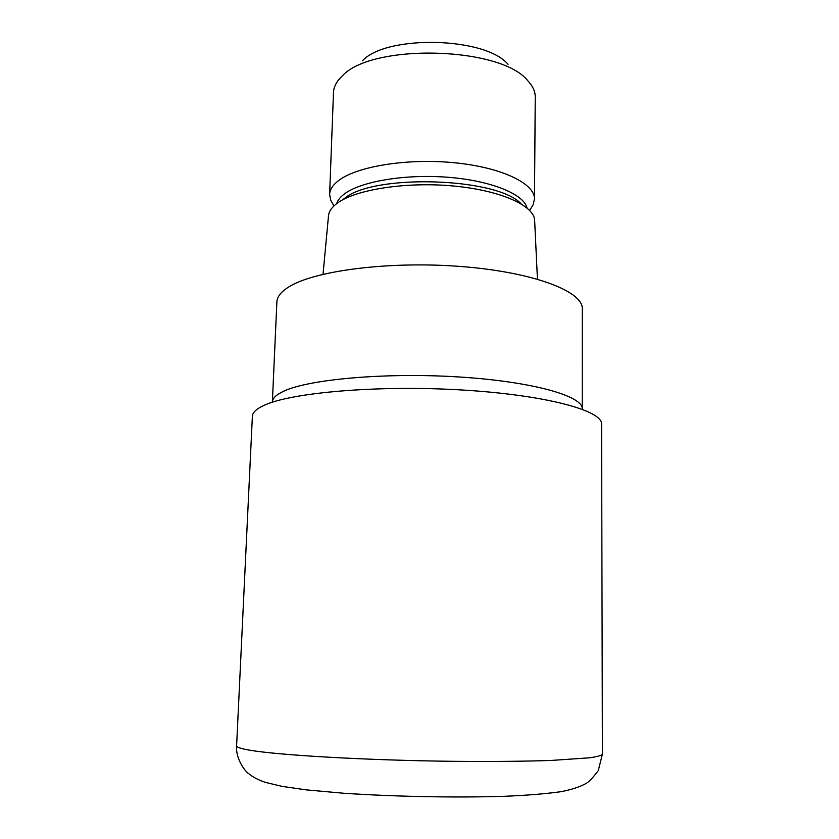 <?xml version="1.0" encoding="UTF-8"?>
<svg xmlns="http://www.w3.org/2000/svg" width="839" height="839" viewBox="0 0 839 839"><rect width="100%" height="100%" fill="white"/><g stroke="black" fill="none" stroke-linecap="round" stroke-linejoin="round"><path stroke-width="1.26" d="M582.266 409.075L582.266 408.971C583.241 396.102 532.639 381.535 458.891 376.963C385.227 372.306 307.997 379.322 283.267 391.414C276.146 394.791 272.518 398.294 272.381 401.944L272.371 402.038M537.442 279.135L534.653 220.594C534.6 205.775 500.82 190.327 453.385 185.996C406.024 181.56 355.432 189.53 337.226 203.227C331.751 207.275 328.836 211.501 328.489 215.917L323.036 274.269M527.039 207.957C523.882 194.197 491.276 180.71 448.456 177.302C405.688 173.82 361.148 181.308 344.504 193.872C340.309 196.987 337.698 200.248 336.659 203.636M531.097 208.041L533.09 204.863L534.485 199.126C535.072 183.636 501.816 167.37 454.528 162.756C407.314 158.036 356.575 166.384 338.358 180.742C332.716 185.136 329.8 189.708 329.622 194.48L330.755 200.28L332.601 203.531M534.485 199.126L535.251 97.062C535.282 91.524 532.786 86.06 527.752 80.691C500.862 46.439 371.646 43.146 342.207 76.003L341.725 76.464C336.449 81.603 333.702 86.941 333.492 92.479L329.622 194.48M287.798 287.557C280.719 292.203 277.09 296.996 276.88 301.946L272.371 401.944C272.518 398.294 276.146 394.791 283.267 391.414C307.997 379.322 385.237 372.306 458.891 376.963C532.639 381.535 583.241 396.102 582.266 408.971L582.297 308.878C583.252 291.374 533.436 272.067 460.894 266.498C388.457 260.814 312.37 270.955 287.798 287.557M508.025 64.383C485.928 37.021 386.643 34.483 362.563 60.712M602.402 754.167L601.584 424.198C602.759 410.586 545.633 394.907 461.597 389.967C377.665 384.933 290.504 392.6 263.792 405.489C256.325 408.96 252.529 412.557 252.382 416.27L236.598 745.871C236.493 747.119 240.248 748.44 247.841 749.846C274.951 755.027 366.391 760.396 455 761.34C492.556 761.665 524.711 761.361 551.464 760.428L589.775 757.795C597.326 756.673 601.532 755.467 602.402 754.167L598.27 770.611C592.806 777.9 588.559 782.284 585.538 783.752C579.382 787.066 571.181 789.719 560.913 791.701C544.993 793.883 525.728 795.435 503.127 796.347C455.042 797.795 395.295 796.683 343.822 793.254L306.277 789.866L281.988 786.363L265.47 782.388C258.307 779.987 252.759 777.103 248.826 773.736C246.645 772.876 235.528 760.281 236.598 745.871M521.103 203.804C497.212 177.386 372.82 173.61 344.336 198.549L342.773 199.755M333.953 205.933L330.755 200.28M529.64 210.369L533.09 204.863"/></g></svg>
